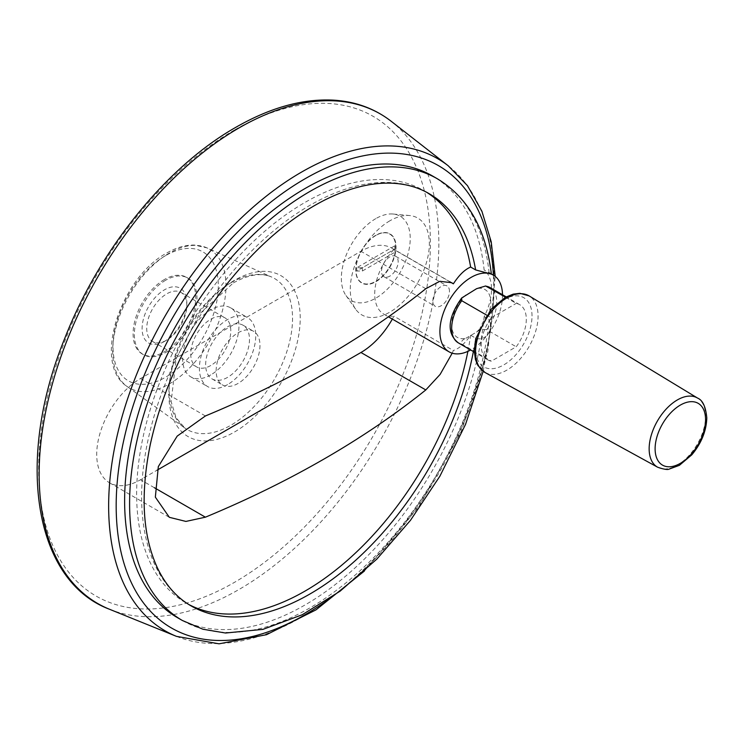 <?xml version="1.0" encoding="UTF-8"?>
<svg xmlns="http://www.w3.org/2000/svg" width="744" height="744" viewBox="0 0 744 744"><rect width="100%" height="100%" fill="white"/><g stroke="black" fill="none" stroke-linecap="round" stroke-linejoin="round"><path stroke-width="0.56" stroke-dasharray="3.72 2.79" d="M182.41 620.515A255.015 147.238 120 0 0 369.47 561.832A255.015 147.238 120 0 0 489.106 319.548L484.13 316.684A44.277 25.566 -60 0 0 484.13 270.007A255.015 147.238 120 0 0 432.45 175.947M491.347 273.997L484.13 270.007M502.507 294.754A44.277 25.566 -60 0 1 488.25 333.972C484.577 338.474 480.354 339.85 475.611 338.102L470.636 335.228C464.833 343.598 459.076 348.685 453.366 350.508L452.203 353.186M489.106 319.548L491.273 326.318L488.25 333.972A44.277 25.566 -60 0 1 470.636 349.968M177.444 617.65A255.015 147.238 120 0 0 364.495 558.958A255.015 147.238 120 0 0 484.13 316.684M389.81 220.838A55.921 32.29 120 0 0 355.548 263.478A55.921 32.29 120 0 0 355.595 309.141A55.921 32.29 120 0 0 417.775 282.636A55.921 32.29 120 0 0 409.637 215.546A55.921 32.29 120 0 0 389.81 220.838M165.661 280.237A44.277 25.566 120 0 0 136.738 319.25A44.277 25.566 120 0 0 143.527 354.721A44.277 25.566 120 0 0 187.795 329.164A44.277 25.566 120 0 0 187.795 278.042A44.277 25.566 120 0 0 165.661 280.237M164.405 279.512A44.277 25.566 120 0 0 135.482 318.525A44.277 25.566 120 0 0 142.271 354.005A44.277 25.566 120 0 0 186.549 328.439A44.277 25.566 120 0 0 186.539 277.317A44.277 25.566 120 0 0 164.405 279.512M164.461 341.44A31.611 18.247 -60 0 1 142.104 328.532A31.611 18.247 -60 0 1 164.461 289.816A31.611 18.247 -60 0 1 186.809 302.724A31.611 18.247 -60 0 1 164.461 341.44L166.777 340.101A28.337 16.359 -60 0 1 152.604 341.505A28.337 16.359 -60 0 1 152.604 308.788A28.337 16.359 -60 0 1 180.941 292.429A28.337 16.359 -60 0 1 186.809 305.403A28.337 16.359 -60 0 1 166.777 340.101L164.461 341.44M486.52 315.028L491.31 317.79A31.88 18.405 120 0 0 487.832 359.891A31.88 18.405 120 0 0 491.31 361.175L516.224 346.788A31.88 18.405 120 0 0 519.703 304.677A31.88 18.405 120 0 0 516.224 303.403L505.529 297.228M465.846 294.894A27.63 15.949 120 0 0 451.673 324.765A27.63 15.949 120 0 0 465.846 338.278C462.136 339.878 460.769 341.822 461.754 344.109L491.31 361.175M465.846 338.278L476.569 332.084C479.35 329.936 482.716 329.155 486.669 329.722L516.224 346.788M476.569 332.084A27.63 15.949 120 0 0 490.742 302.213A27.63 15.949 120 0 0 476.569 288.7M491.31 317.79L516.224 303.403M210.766 365.499A28.337 16.359 -60 0 1 196.602 366.904A28.337 16.359 -60 0 1 196.602 334.186A28.337 16.359 -60 0 1 224.93 317.828A28.337 16.359 -60 0 1 229.273 340.529A28.337 16.359 -60 0 1 210.766 365.499M210.766 374.902A39.851 23.008 -60 0 1 190.845 376.873A39.851 23.008 -60 0 1 190.845 330.866A39.851 23.008 -60 0 1 230.687 307.858A39.851 23.008 -60 0 1 236.797 339.785A39.851 23.008 -60 0 1 210.766 374.902M227.571 384.602A39.851 23.008 -60 0 1 207.65 386.573A39.851 23.008 -60 0 1 207.65 340.566A39.851 23.008 -60 0 1 247.492 317.558A39.851 23.008 -60 0 1 253.602 349.494A39.851 23.008 -60 0 1 227.571 384.602M227.571 377.375A30.988 17.893 -60 0 1 212.077 378.91A30.988 17.893 -60 0 1 212.077 343.124A30.988 17.893 -60 0 1 243.065 325.23A30.988 17.893 -60 0 1 247.817 350.061A30.988 17.893 -60 0 1 227.571 377.375M238.061 383.43A30.988 17.893 -60 0 1 222.568 384.964A30.988 17.893 -60 0 1 222.568 349.178A30.988 17.893 -60 0 1 253.564 331.285A30.988 17.893 -60 0 1 258.308 356.125A30.988 17.893 -60 0 1 238.061 383.43M394.822 245.79L394.822 249.026L394.822 245.79L356.748 267.766L362.365 267.766L394.822 249.026L356.748 271.011L362.365 271.011L394.822 252.272L394.822 249.026L394.822 252.272M362.365 267.766L362.365 271.011M356.748 267.766L356.748 271.011M375.99 235.383L375.99 235.383A28.337 16.359 120 0 0 355.948 270.081A28.337 16.359 120 0 0 361.817 283.055A28.337 16.359 120 0 0 390.154 266.696A28.337 16.359 120 0 0 390.154 233.979A28.337 16.359 120 0 0 375.99 235.383L375.785 235.495A28.049 16.191 120 0 0 355.948 269.849A28.049 16.191 120 0 0 375.785 281.306A28.049 16.191 120 0 0 395.622 246.943A28.049 16.191 120 0 0 375.785 235.495L375.99 235.383M375.785 235.262A28.337 16.359 120 0 0 357.278 260.233A28.337 16.359 120 0 0 361.621 282.934A28.337 16.359 120 0 0 389.958 266.575A28.337 16.359 120 0 0 389.958 233.858A28.337 16.359 120 0 0 375.785 235.262M426.461 192.185A238.015 137.417 120 0 0 423.95 190.669A238.015 137.417 120 0 0 185.935 328.085A238.015 137.417 120 0 0 185.944 602.928A238.015 137.417 120 0 0 188.502 604.342M467.892 351.345A238.015 137.417 120 0 0 470.636 335.228M375.785 218.634A48.704 28.114 120 0 0 345.951 255.769A48.704 28.114 120 0 0 345.988 295.535A48.704 28.114 120 0 0 400.132 272.462A48.704 28.114 120 0 0 393.046 214.021A48.704 28.114 120 0 0 375.785 218.634M449.934 281.846L393.92 249.51A61.985 35.786 120 0 0 391.939 248.208A61.985 35.786 120 0 0 360.952 251.277L140.551 378.519A61.985 35.786 120 0 0 100.059 433.138A61.985 35.786 120 0 0 109.563 482.81A61.985 35.786 120 0 0 140.551 479.741L157.133 470.162M392.339 319.083A61.985 35.786 120 0 0 393.92 316.181L453.366 350.508M393.92 249.51A44.277 25.566 120 0 0 383.895 314.201A44.277 25.566 120 0 0 393.92 316.181M449.478 291.332A11.774 6.798 120 0 0 447.042 285.947A11.774 6.798 120 0 0 435.268 292.736A11.774 6.798 120 0 0 435.268 306.333A11.774 6.798 120 0 0 441.155 305.747A11.774 6.798 120 0 0 449.478 291.332M389.837 276.126A11.774 6.798 -60 0 1 383.951 276.703A11.774 6.798 -60 0 1 383.951 263.116A11.774 6.798 -60 0 1 395.724 256.317A11.774 6.798 -60 0 1 397.529 265.748A11.774 6.798 -60 0 1 389.837 276.126M423.95 190.669L428.925 193.542A238.015 137.417 120 0 0 190.91 330.959A238.015 137.417 120 0 0 190.91 605.793L185.944 602.928M473.379 351.549A238.015 137.417 120 0 0 475.611 338.102M489.106 272.881A255.015 147.238 120 0 0 437.426 178.82M330.215 598.223A266.957 154.129 120 0 0 493.384 275.168M176.514 636.38A272.592 157.384 120 0 0 437.686 473.435A272.592 157.384 120 0 0 448.214 165.773M109.508 609.262A282.636 163.178 120 0 0 380.314 440.309A282.636 163.178 120 0 0 391.223 121.309M234.537 129.977A277.001 159.932 120 0 0 64.905 567.17A277.001 159.932 120 0 0 404.159 371.293A277.001 159.932 120 0 0 234.537 129.977M234.537 280.302A92.888 53.624 120 0 0 177.658 426.907A92.888 53.624 120 0 0 291.416 361.231A92.888 53.624 120 0 0 234.537 280.302M230.854 282.794A87.234 50.369 120 0 0 174.57 357.362A87.234 50.369 120 0 0 184.782 427.986A87.234 50.369 120 0 0 274.471 379.208A87.234 50.369 120 0 0 271.876 277.14A87.234 50.369 120 0 0 230.854 282.794M169.344 253.09A80.12 46.258 120 0 0 117.645 321.575A80.12 46.258 120 0 0 127.029 386.434A80.12 46.258 120 0 0 209.399 341.636A80.12 46.258 120 0 0 207.018 247.901A80.12 46.258 120 0 0 169.344 253.09M165.661 255.573A74.474 42.994 120 0 0 120.054 373.116A74.474 42.994 120 0 0 211.259 320.459A74.474 42.994 120 0 0 165.661 255.573M458.276 342.835A31.88 18.405 120 0 0 461.754 344.109M486.669 329.722A31.88 18.405 120 0 0 490.147 287.621M532.016 315.977A39.944 23.064 120 0 0 489.645 312.192A39.944 23.064 120 0 0 489.645 368.689A39.944 23.064 120 0 0 532.016 315.977M485.004 372.484A44.194 25.519 120 0 0 518.968 360.301A44.194 25.519 120 0 0 538.079 316.014A44.194 25.519 120 0 0 529.198 295.945M657.668 467.232A39.916 23.045 120 0 0 688.349 456.23A39.916 23.045 120 0 0 705.61 416.222A39.916 23.045 120 0 0 697.593 398.096M205.4 415.961L140.551 378.519M154.38 487.72L140.551 479.741M425.801 288.719L360.952 251.277M483.172 371.33L491.273 326.318M364.355 571.085L418.891 506.655L461.475 430.897L487.832 351.484L495.216 276.424M233.356 282.897C248.812 274.415 261.656 272.499 271.876 277.14L207.018 247.901L194.398 245.064C185.451 244.888 176.263 247.519 166.833 252.979C120.565 277.624 91.847 363.714 127.029 386.434L184.782 427.986L176.021 417.617L171.167 401.676L176.142 358.673L199.448 314.061L233.356 282.897M187.795 278.042L186.539 277.317M143.527 354.721L142.271 354.005M487.832 359.891L474.309 352.089M519.703 304.677L506.19 296.875M186.809 305.403L186.809 302.724M152.604 341.505L196.602 366.904M180.941 292.429L224.93 317.828M190.845 376.873L207.65 386.573M230.687 307.858L247.492 317.558M212.077 378.91L222.568 384.964M243.065 325.23L253.564 331.285M109.563 482.81L169.334 517.312M391.939 248.208L451.71 282.711M345.988 295.535L355.595 309.141M393.046 214.021L409.637 215.546M383.895 314.201L388.405 316.814M383.951 276.703L435.268 306.333M395.724 256.317L447.042 285.947"/><path stroke-width="1.12" d="M452.203 353.186L440.132 374.39L425.801 389.94A966.623 558.074 0 0 1 205.4 517.182L185.907 521.423L169.334 517.312L155.347 497.15L158.323 466.581L177.193 436.114L205.4 415.961A966.623 558.074 180 0 0 425.801 288.719L439.806 281.306L451.71 282.711L453.366 283.827C459.048 275.085 464.814 269.495 470.636 267.049L475.611 269.914L488.25 273.327C492.026 274.378 492.305 274.22 489.106 272.881M470.636 349.968A44.277 25.566 -60 0 1 449.069 351.828A44.277 25.566 -60 0 1 446.874 304.789A44.277 25.566 -60 0 1 488.25 273.327A44.277 25.566 -60 0 1 493.346 275.15A44.277 25.566 -60 0 1 502.507 294.754M493.346 275.15L491.347 273.997C485.999 229.189 468.023 197.467 437.426 178.82L432.45 175.947A255.015 147.238 120 0 0 177.435 323.184A255.015 147.238 120 0 0 177.444 617.65L182.41 620.515L202.917 629.229L225.553 633.023L262.976 629.368L302.213 614.758L340.185 591.108L376.789 559.153L410.502 520.289L439.89 476.197L465.53 424.387L483.172 371.33M461.754 300.725A31.88 18.405 120 0 0 458.276 342.835C443.554 330.987 451.403 312.313 461.708 297.963L461.754 300.725L486.52 315.028M461.708 297.963L476.569 288.7L485.609 285.984L505.529 297.228M470.636 267.049A238.015 137.417 120 0 0 426.461 192.185M188.502 604.342A238.015 137.417 120 0 0 467.892 351.345M157.133 470.162L360.952 352.498A61.985 35.786 120 0 0 392.339 319.083M453.366 283.827L449.934 281.846M475.611 269.914A238.015 137.417 120 0 0 428.925 193.542C418.946 187.767 407.693 184.391 395.176 183.405C373.907 181.787 350.601 187.246 325.24 199.783C290.439 217.462 257.787 245.408 227.292 283.622C188.623 333.442 162.945 387.113 150.26 444.624C140.188 494.676 142.578 535.764 157.412 567.877C165.614 585.016 176.784 597.655 190.91 605.793A238.015 137.417 120 0 0 355.223 560.678A238.015 137.417 120 0 0 473.379 351.549M437.426 178.82A255.015 147.238 120 0 0 182.41 326.049A255.015 147.238 120 0 0 182.41 620.515M493.384 275.168A266.957 154.129 120 0 0 304.947 178.83A266.957 154.129 120 0 0 116.603 520.158A266.957 154.129 120 0 0 330.215 598.223M495.216 276.424L491.217 241.809L481.907 211.268L467.474 185.665L448.214 165.773A272.592 157.384 120 0 0 301.394 172.18A272.592 157.384 120 0 0 120.491 422.369A272.592 157.384 120 0 0 176.514 636.38L219.043 643.82L266.547 634.688L315.995 609.866L364.355 571.085M238.991 127.949A282.636 163.178 120 0 0 51.42 387.364A282.636 163.178 120 0 0 109.508 609.262C33.387 580.664 15.271 458.946 64.914 337.971C99.538 249.482 166.61 166.619 235.709 127.382C270.286 107.517 303.059 98.441 334.028 100.18C355.818 101.612 374.883 108.661 391.223 121.309A282.636 163.178 120 0 0 238.991 127.949M506.19 296.875L490.147 287.621A31.88 18.405 120 0 0 486.669 286.338M529.198 295.945A44.194 25.519 120 0 0 484.725 321.296A44.194 25.519 120 0 0 485.004 372.484L477.983 365.592L475.453 359.584L474.281 350.954L475.714 338.706L490.835 309.467L505.334 297.34L513.239 294.122L519.889 293.313L529.198 295.945L697.593 398.096A39.916 23.045 120 0 0 657.417 421.002A39.916 23.045 120 0 0 657.668 467.232L485.004 372.484M705.554 419.663A35.675 20.59 120 0 0 667.721 416.287A35.675 20.59 120 0 0 667.721 466.73A35.675 20.59 120 0 0 705.554 419.663M205.4 517.182L154.38 487.72M425.801 389.94L360.952 352.498M448.214 165.773L391.223 121.309M176.514 636.38L109.508 609.262M474.309 352.089L458.276 342.835M490.147 287.621L485.609 285.984M697.593 398.096C702.689 400.151 705.758 406.763 706.8 417.933C706.372 430.999 701.387 443.284 691.836 454.789L679.384 465.335L669.321 469.046C667.796 469.985 663.918 469.38 657.668 467.232M388.405 316.814L449.069 351.828"/></g></svg>
